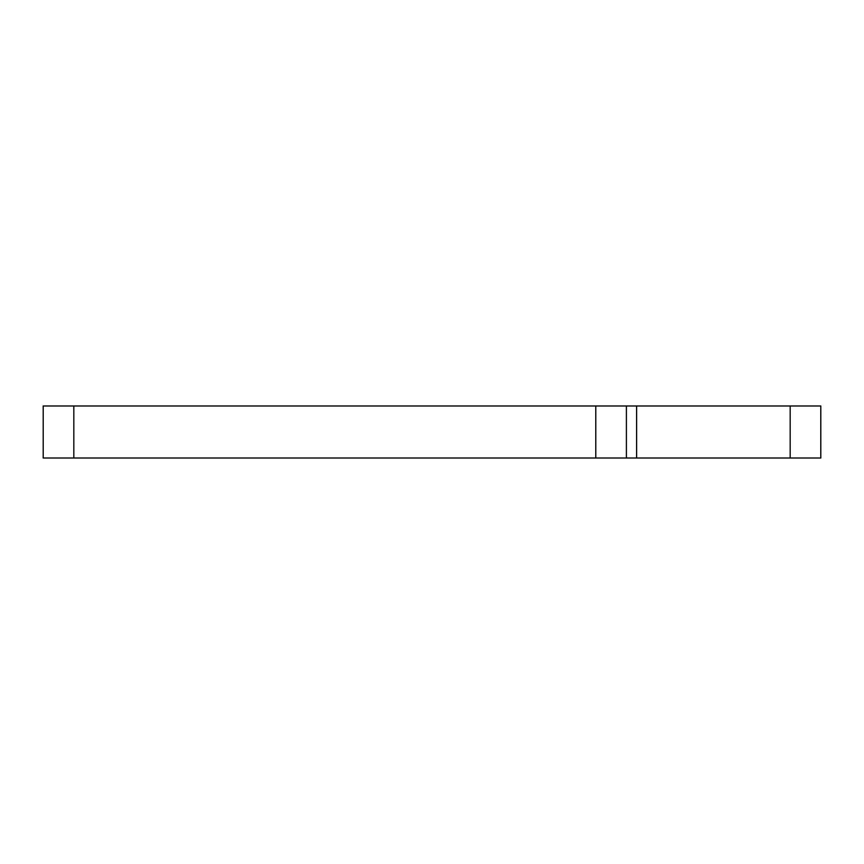 <?xml version="1.0" encoding="UTF-8"?>
<svg xmlns="http://www.w3.org/2000/svg" width="864" height="864" viewBox="0 0 864 864"><rect width="100%" height="100%" fill="white"/><g stroke="black" fill="none" stroke-linecap="round" stroke-linejoin="round"><path stroke-width="1.3" d="M595.782 405.983L43.2 405.983L43.2 458.017L626.4 458.017L626.4 405.983L595.782 405.983L595.782 458.017M626.4 405.983L790.182 405.983L790.182 458.017L820.8 458.017L820.8 405.983L790.182 405.983M790.182 458.017L626.4 458.017M636.606 458.017L636.606 405.983M73.818 405.983L73.818 458.017"/></g></svg>
